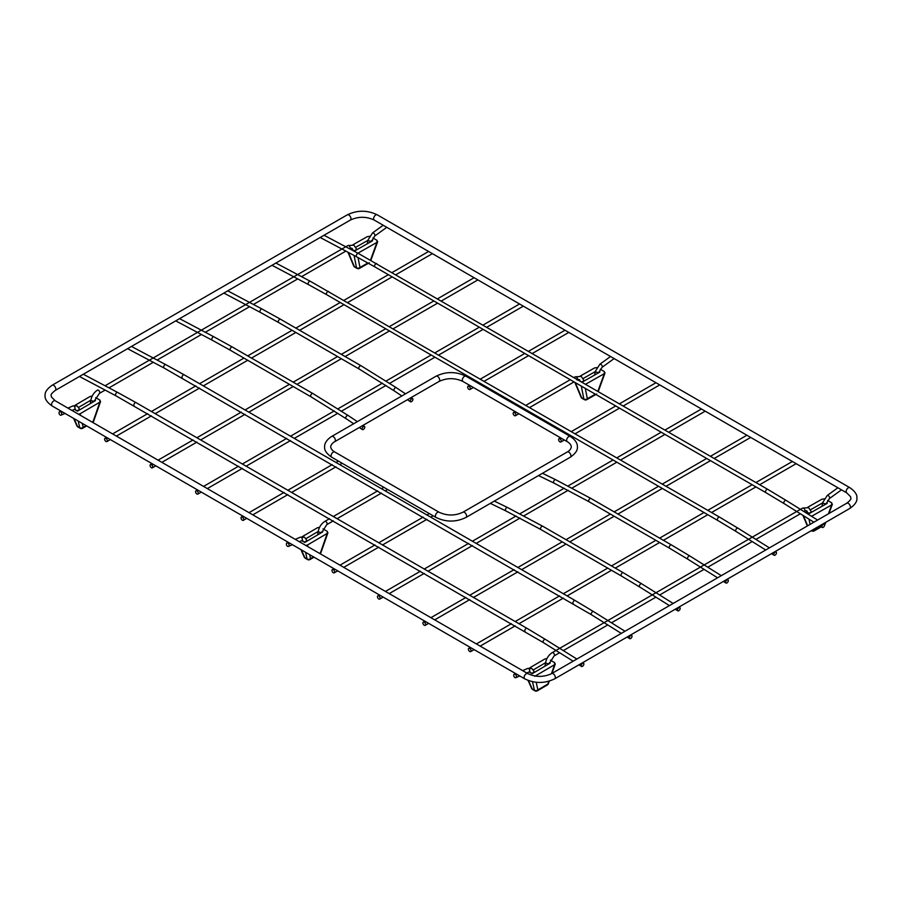 <?xml version="1.0" encoding="UTF-8"?>
<svg xmlns="http://www.w3.org/2000/svg" width="902" height="902" viewBox="0 0 902 902"><rect width="100%" height="100%" fill="white"/><g stroke="black" fill="none" stroke-linecap="round" stroke-linejoin="round"><path stroke-width="1.35" d="M411.481 401.672A1.894 1.003 123.8 0 0 412.778 400.082A1.894 1.003 123.8 0 0 412.642 398.628A1.894 1.003 123.8 0 0 410.76 399.642A1.894 1.003 123.8 0 0 410.545 401.773A1.894 1.003 123.8 0 0 411.481 401.672M807.696 507.285L821.869 499.234L824.236 498.84M828.431 513.802L831.678 504.894L811.935 516.102M827.653 500.509L831.757 502.876L831.678 504.894L832.399 504.139L828.994 513.475M807.234 511.626L806.568 511.998L809.252 513.542L827.235 503.339L826.548 502.933M810.526 509.754L822.692 502.854M824.473 524.434L825.206 522.653M814.483 528.843L814.709 529.993L820.797 526.531M813.052 521.694L813.232 522.574M811.62 530.5A2.526 1.984 -11.3 0 0 814.709 529.993A2.526 1.466 60.4 0 1 814.19 530.895L821.305 526.847M824.541 524.581A2.526 1.466 60.4 0 0 824.575 524.378A2.526 1.094 20 0 0 825.183 523.938L825.77 522.326M630.746 635.527A1.894 1.049 -58 0 1 631.693 635.425A1.894 1.049 -58 0 1 631.58 637.59A1.894 1.049 -58 0 1 629.686 638.639A1.894 1.049 -58 0 1 629.483 637.15A1.894 1.049 -58 0 1 630.746 635.527M378.784 598.996A1.894 1.094 -120 0 0 379.731 599.086A1.894 1.094 -120 0 0 379.731 596.91A1.894 1.094 -120 0 0 377.837 595.816A1.894 1.094 -120 0 0 377.543 597.327A1.894 1.094 -120 0 0 378.784 598.996M775.179 552.137A1.894 1.049 122 0 0 773.916 553.76A1.894 1.049 122 0 0 774.13 555.249A1.894 1.049 122 0 0 776.013 554.2A1.894 1.049 122 0 0 776.126 552.035A1.894 1.049 122 0 0 775.179 552.137M319.579 527.309L317.425 527.76L302.125 536.735M307.841 546.623L307.481 545.011L305.846 545.462M307.481 545.011L327.223 533.42L320.424 552.836L319.522 553.366M323.017 528.899L327.302 531.368L327.223 533.42L327.956 532.642L321.033 552.385A2.526 1.127 -160.7 0 1 320.424 552.836A2.526 1.443 59.6 0 1 320.03 553.659A2.526 2.526 0 0 0 321.033 552.385M322.082 531.47L322.781 531.876L304.797 542.44L302.125 540.896L302.677 540.569M318.237 531.436L305.97 538.641M313.513 556.884L310.525 558.631L309.634 554.64M310.029 559.522A2.526 1.443 59.6 0 0 310.525 558.631A2.526 2.007 167.4 0 1 307.063 558.969L304.853 557.684A2.526 1.646 156 0 1 304.233 557.075A2.526 2.526 0 0 0 305.293 558.248L307.503 559.522A2.526 2.526 0 0 0 310.04 559.522L314.031 557.177M301.381 549.882L304.853 557.684A2.526 1.454 120 0 0 305.293 558.248M580.347 376.01L594.519 367.971L596.876 367.576M597.879 391.288L604.329 373.631L585.657 384.229M600.292 369.245L604.396 371.613L604.329 373.631L605.05 372.876L598.251 391.502M582.083 382.166L599.875 372.075L599.187 371.669M583.177 378.49L595.331 371.59M585.285 388.39L587.349 398.729L595.331 394.185M574.822 382.347L581.023 397.128A2.526 1.624 -22.8 0 0 581.643 397.737L583.876 399.034A2.526 1.984 -11.3 0 0 587.349 398.729A2.526 1.466 60.4 0 1 586.83 399.631L596.696 394.016M559.95 438.8A1.894 1.094 -120 0 0 559.003 438.71A1.894 1.094 -120 0 0 559.003 440.898A1.894 1.094 -120 0 0 560.897 441.991A1.894 1.094 -120 0 0 561.191 440.469A1.894 1.094 -120 0 0 559.95 438.8M196.895 493.992A1.894 1.094 60 0 1 195.655 492.323A1.894 1.094 60 0 1 195.948 490.801A1.894 1.094 60 0 1 197.842 491.894A1.894 1.094 60 0 1 197.842 494.082A1.894 1.094 60 0 1 196.895 493.992M242.367 520.24A1.894 1.094 60 0 1 241.127 518.571A1.894 1.094 60 0 1 241.42 517.06A1.894 1.094 60 0 1 243.315 518.154A1.894 1.094 60 0 1 243.315 520.33A1.894 1.094 60 0 1 242.367 520.24M678.89 607.722A1.894 1.049 122 0 0 677.627 609.357A1.894 1.049 122 0 0 677.83 610.846A1.894 1.049 122 0 0 678.778 610.744A1.894 1.049 122 0 0 680.04 609.121A1.894 1.049 122 0 0 679.837 607.632A1.894 1.049 122 0 0 678.89 607.722M823.323 524.333A1.894 1.049 122 0 0 822.06 525.967A1.894 1.049 122 0 0 822.274 527.444A1.894 1.049 122 0 0 824.157 526.396A1.894 1.049 122 0 0 824.27 524.242A1.894 1.049 122 0 0 823.323 524.333M60.524 411.786A1.894 1.218 -113.3 0 0 59.611 411.673A1.894 1.218 -113.3 0 0 59.239 413.894A1.894 1.218 -113.3 0 0 61.111 415.145A1.894 1.218 -113.3 0 0 61.674 413.567A1.894 1.218 -113.3 0 0 60.524 411.786M424.256 625.255A1.894 1.094 -120 0 0 425.203 625.345A1.894 1.094 -120 0 0 425.203 623.158A1.894 1.094 -120 0 0 423.309 622.064A1.894 1.094 -120 0 0 423.015 623.586A1.894 1.094 -120 0 0 424.256 625.255M363.337 429.476A1.894 1.003 -56.2 0 1 362.39 429.566A1.894 1.003 -56.2 0 1 362.615 427.435A1.894 1.003 -56.2 0 1 364.498 426.42A1.894 1.003 -56.2 0 1 364.633 427.875A1.894 1.003 -56.2 0 1 363.337 429.476M92.162 422.102L93.064 421.572L99.874 402.157L80.131 413.747L80.481 415.36M95.657 397.635L99.942 400.105L99.874 402.157L100.596 401.379L93.673 421.121A2.526 1.127 19.3 0 1 93.064 421.572A2.526 1.443 -120.4 0 1 92.669 422.395A2.526 2.526 0 0 0 93.673 421.121M92.218 396.046L90.065 396.497L74.765 405.472M78.485 414.198L80.131 413.747M75.317 409.305L74.765 409.632L77.437 411.177L95.432 400.612L94.721 400.206M78.609 407.377L90.876 400.172M82.285 423.376L83.176 427.368L86.152 425.62M73.558 418.348L76.884 425.823A2.526 1.646 -24 0 0 77.504 426.42L79.714 427.706A2.526 2.007 -12.6 0 0 83.176 427.368A2.526 1.443 -120.4 0 1 82.68 428.258L86.671 425.913M78.215 421.031L79.714 427.706A2.526 1.454 120 0 0 80.143 428.258L77.933 426.984A2.526 1.454 120 0 1 77.504 426.42L74.02 418.618M469.728 651.503A1.894 1.094 -120 0 0 470.675 651.594A1.894 1.094 -120 0 0 470.675 649.417A1.894 1.094 -120 0 0 468.781 648.324A1.894 1.094 -120 0 0 468.488 649.835A1.894 1.094 -120 0 0 469.728 651.503M515.245 674.313A1.894 1.218 66.7 0 1 516.384 676.094A1.894 1.218 66.7 0 1 515.82 677.673A1.894 1.218 66.7 0 1 513.96 676.421A1.894 1.218 66.7 0 1 514.332 674.2A1.894 1.218 66.7 0 1 515.245 674.313M582.591 663.32A1.894 1.049 -58 0 1 583.549 663.229A1.894 1.049 -58 0 1 583.425 665.383A1.894 1.049 -58 0 1 581.542 666.431A1.894 1.049 -58 0 1 581.328 664.954A1.894 1.049 -58 0 1 582.591 663.32M333.312 572.747A1.894 1.094 -120 0 0 334.259 572.838A1.894 1.094 -120 0 0 334.259 570.65A1.894 1.094 -120 0 0 332.364 569.557A1.894 1.094 -120 0 0 332.071 571.079A1.894 1.094 -120 0 0 333.312 572.747M546.939 658.573L544.774 659.024L529.485 667.999M534.841 676.274L554.583 664.684L551.415 673.738M550.378 660.163L554.651 662.632L554.583 664.684L555.305 663.906L551.979 673.411M549.442 662.733L550.141 663.139L532.157 673.704L529.474 672.159L530.038 671.832M545.597 662.699L533.319 669.904M548.777 681.258L547.773 684.099L537.885 689.895L536.183 682.284M548.393 683.637A2.526 1.127 -160.7 0 1 547.773 684.099A2.526 1.443 59.6 0 1 547.288 684.99A2.526 2.526 0 0 0 548.393 683.648L549.273 681.123M537.389 690.785A2.526 1.443 59.6 0 0 537.885 689.895A2.526 2.007 167.4 0 1 534.424 690.233L532.214 688.948A2.526 1.646 156 0 1 531.594 688.339A2.526 2.526 0 0 0 532.642 689.511L534.863 690.785A2.526 2.526 0 0 0 537.4 690.785L547.288 684.99M528.482 680.57L532.214 688.948A2.526 1.454 120 0 0 532.642 689.511M105.951 441.484A1.894 1.094 60 0 1 104.711 439.815A1.894 1.094 60 0 1 105.004 438.293A1.894 1.094 60 0 1 106.898 439.387A1.894 1.094 60 0 1 106.898 441.574A1.894 1.094 60 0 1 105.951 441.484M514.478 415.642A1.894 1.094 -120 0 0 515.425 415.732A1.894 1.094 -120 0 0 515.425 413.544A1.894 1.094 -120 0 0 513.531 412.462A1.894 1.094 -120 0 0 513.249 413.973A1.894 1.094 -120 0 0 514.478 415.642M469.006 386.293A1.894 1.094 60 0 1 470.246 387.961A1.894 1.094 60 0 1 469.953 389.484A1.894 1.094 60 0 1 468.059 388.39A1.894 1.094 60 0 1 468.059 386.203A1.894 1.094 60 0 1 469.006 386.293M151.423 467.732A1.894 1.094 60 0 1 150.183 466.063A1.894 1.094 60 0 1 150.476 464.553A1.894 1.094 60 0 1 152.37 465.646A1.894 1.094 60 0 1 152.37 467.822A1.894 1.094 60 0 1 151.423 467.732M287.885 543.049A1.894 1.218 66.7 0 1 289.035 544.831A1.894 1.218 66.7 0 1 288.471 546.409A1.894 1.218 66.7 0 1 286.599 545.158A1.894 1.218 66.7 0 1 286.971 542.936A1.894 1.218 66.7 0 1 287.885 543.049M357.226 253.575L376.968 242.367L370.508 260.069M372.932 237.981L377.036 240.349L376.968 242.367L377.69 241.612L370.88 260.272M352.986 244.746L367.159 236.707L369.516 236.313M371.827 240.406L372.526 240.811L354.531 251.015L351.859 249.471L352.513 249.099M367.971 240.327L355.816 247.227M367.915 262.956L359.988 267.466L358.015 257.544M354.734 267.071L356.966 268.356A2.526 2.526 0 0 0 359.47 268.368A2.526 1.466 -119.6 0 0 359.988 267.466A2.526 1.984 168.7 0 1 356.515 267.77L354.283 266.473A2.526 1.624 157.2 0 1 353.663 265.842A2.526 2.526 0 0 0 354.734 267.071A2.526 1.454 -60 0 1 354.283 266.473L348.397 252.447M726.922 582.951A1.894 1.049 -58 0 1 725.975 583.042A1.894 1.049 -58 0 1 725.772 581.553A1.894 1.049 -58 0 1 727.035 579.93A1.894 1.049 -58 0 1 727.982 579.839A1.894 1.049 -58 0 1 728.185 581.316A1.894 1.049 -58 0 1 726.922 582.951M361.082 365.761A1.894 1.094 120 0 0 359.199 366.855A1.894 1.094 120 0 0 359.199 369.042L278.662 322.544A1.894 1.094 -60 0 1 278.368 321.033A1.894 1.094 -60 0 1 279.609 319.364A1.894 1.094 -60 0 1 280.556 319.274L361.082 365.761L396.282 387.68A1.894 1.003 123.8 0 0 394.388 388.694A1.894 1.003 123.8 0 0 394.174 390.825L359.199 369.042M278.662 322.544L260.419 312.442A1.894 1.139 -62.1 0 1 260.295 310.243A1.894 1.139 -62.1 0 1 262.189 309.104L280.556 319.274M803.4 515.662L807.662 525.798M810.064 524.4L809.015 519.169M814.19 530.895A2.526 2.526 0 0 1 811.676 530.883A2.526 1.454 -60 0 1 811.394 530.624M573.3 603.844A1.894 1.094 -60 0 1 573.007 602.322A1.894 1.094 -60 0 1 574.247 600.664A1.894 1.094 -60 0 1 575.194 600.563L593.55 611.601A1.894 1.049 -58 0 0 592.603 611.691A1.894 1.049 -58 0 0 591.34 613.326A1.894 1.049 -58 0 0 591.554 614.814L164.119 368.039A1.894 1.139 -62.1 0 1 163.747 366.494A1.894 1.139 -62.1 0 1 164.953 364.791A1.894 1.139 -62.1 0 1 165.9 364.701L131.455 346.447M182.373 378.141A1.894 1.094 -60 0 1 182.08 376.619A1.894 1.094 -60 0 1 183.309 374.961A1.894 1.094 -60 0 1 184.256 374.86L165.9 364.701M719.627 517.173L737.994 528.211A1.894 1.049 122 0 0 737.047 528.301A1.894 1.049 122 0 0 735.784 529.936A1.894 1.049 122 0 0 735.987 531.425L717.744 520.454A1.894 1.094 120 0 1 717.451 518.932A1.894 1.094 120 0 1 718.691 517.263A1.894 1.094 120 0 1 719.627 517.173L310.333 281.3A1.894 1.139 117.9 0 0 309.397 281.401A1.894 1.139 117.9 0 0 308.191 283.104A1.894 1.139 117.9 0 0 308.563 284.649L272.032 265.289M328.7 291.47A1.894 1.094 120 0 0 327.753 291.572A1.894 1.094 120 0 0 326.513 293.229A1.894 1.094 120 0 0 326.806 294.751L308.563 284.649M305.575 552.306L307.063 558.969A2.526 1.454 120 0 0 307.503 559.522M575.296 382.617L581.643 397.737A2.526 1.454 -60 0 0 582.083 398.334L584.316 399.62A2.526 1.454 -60 0 1 583.876 399.034L581.294 386.079M462.32 380.069A3.022 1.748 -60 0 1 463.639 377.025A3.022 1.748 -60 0 1 465.973 376.213C455.995 371.398 446.005 371.398 436.027 376.213A3.022 1.748 -120 0 1 438.361 377.025A3.022 1.748 -120 0 1 439.68 380.069A3.022 1.748 -120 0 1 439.048 381.456C447.02 377.746 454.98 377.746 462.952 381.456A3.022 1.748 -60 0 1 462.32 380.069M462.952 381.456L567.268 441.687A3.022 1.748 -60 0 1 566.636 440.3A3.022 1.748 -60 0 1 567.967 437.256A3.022 1.748 -60 0 1 570.289 436.444L465.973 376.213M439.048 512.212A3.022 1.748 120 0 0 436.027 513.96A3.022 1.748 120 0 0 436.027 517.455L331.71 457.224A3.022 1.748 120 0 1 331.71 453.729A3.022 1.748 120 0 1 334.732 451.981L439.048 512.212C447.02 515.921 454.98 515.921 462.952 512.212L567.268 451.981A3.022 1.748 60 0 1 570.289 453.729A3.022 1.748 60 0 1 570.289 457.224C575.431 453.65 577.787 450.199 577.381 446.862C577.562 445.723 577.303 440.898 570.289 436.444M462.952 512.212A3.022 1.748 60 0 1 465.973 513.96A3.022 1.748 60 0 1 465.973 517.455L570.289 457.224M334.732 451.981C334.879 452.195 331 449.997 330.673 446.828C331 443.671 334.879 441.473 334.732 441.687A3.022 1.748 -120 0 0 335.364 440.3A3.022 1.748 -120 0 0 334.033 437.256A3.022 1.748 -120 0 0 331.71 436.444L436.027 376.213M540.918 529.553A1.894 1.094 -60 0 1 540.918 527.366A1.894 1.094 -60 0 1 542.801 526.272L623.338 572.77A1.894 1.094 120 0 0 622.391 572.86A1.894 1.094 120 0 0 621.162 574.529A1.894 1.094 120 0 0 621.444 576.04L540.918 529.553L505.943 510.949A1.894 1.173 -64.1 0 1 505.718 508.739A1.894 1.173 -64.1 0 1 507.6 507.555L542.801 526.272M623.338 572.77L641.705 583.808A1.894 1.049 122 0 0 639.811 584.857A1.894 1.049 122 0 0 639.698 587.01L621.444 576.04M767.782 489.38L786.138 500.418A1.894 1.049 122 0 0 785.191 500.509A1.894 1.049 122 0 0 783.928 502.132A1.894 1.049 122 0 0 784.131 503.62L765.888 492.65A1.894 1.094 120 0 1 765.595 491.139A1.894 1.094 120 0 1 766.835 489.47A1.894 1.094 120 0 1 767.782 489.38L358.477 253.507A1.894 1.139 117.9 0 0 357.542 253.609A1.894 1.139 117.9 0 0 356.335 255.311A1.894 1.139 117.9 0 0 356.707 256.856L320.176 237.485M376.844 263.677A1.894 1.094 120 0 0 375.897 263.767A1.894 1.094 120 0 0 374.668 265.436A1.894 1.094 120 0 0 374.95 266.947L356.707 256.856M371.624 241.319L374.736 236.02A1.894 0.947 -125.9 0 0 374.781 234.61A1.894 0.947 -125.9 0 0 373.462 233.054A1.894 0.947 -125.9 0 0 372.526 232.953L383.181 225.241M371.748 240.755A1.894 0.755 -168 0 1 370.553 241.195A1.894 0.755 -168 0 1 368.614 240.687A1.894 0.755 -168 0 1 368.05 239.966L372.526 232.953M356.346 248.749L353.888 245.152L347.901 245.558A1.894 1.094 -120 0 1 348.848 245.648A1.894 1.094 -120 0 1 350.077 247.317A1.894 1.094 -120 0 1 349.796 248.839C351.43 247.813 352.378 248.061 352.648 249.561A1.894 1.308 -12.4 0 0 354.779 250.429A1.894 1.308 -12.4 0 0 356.346 248.749L356.594 249.854M105.128 390.092L99.378 393.407A1.894 1.094 -120 0 0 99.671 391.885A1.894 1.094 -120 0 0 98.442 390.228A1.894 1.094 -120 0 0 97.495 390.126C94.034 392.37 91.846 395.64 90.922 399.924L90.268 403.634M75.678 410.162L74.404 409.418A1.894 1.218 -113.3 0 0 74.967 407.828A1.894 1.218 -113.3 0 0 73.817 406.047A1.894 1.218 -113.3 0 0 72.904 405.945L67.909 408.099M75.565 409.756A1.894 1.342 -15.8 0 0 79.207 408.73L77.189 406.013L72.904 405.945M99.378 393.407L94.642 400.578A1.894 0.823 -170.1 0 1 93.447 401.131A1.894 0.823 -170.1 0 1 91.474 400.668A1.894 0.823 -170.1 0 1 90.922 399.924M311.043 396.835A1.894 1.094 -60 0 1 311.043 394.659A1.894 1.094 -60 0 1 312.938 393.565L232.412 347.067A1.894 1.094 120 0 0 231.464 347.157A1.894 1.094 120 0 0 230.224 348.826A1.894 1.094 120 0 0 230.517 350.348L311.043 396.835L346.03 418.629A1.894 1.003 -56.2 0 1 346.244 416.498A1.894 1.003 -56.2 0 1 348.127 415.484L312.938 393.565M232.412 347.067L214.045 336.897A1.894 1.139 117.9 0 0 212.15 338.036A1.894 1.139 117.9 0 0 212.274 340.246L230.517 350.348M821.947 506.338L822.759 502.493L827.235 495.48A1.894 0.947 54.1 0 1 828.183 495.581A1.894 0.947 54.1 0 1 829.502 497.137A1.894 0.947 54.1 0 1 829.457 498.547L841.487 489.842M822.759 502.493A1.894 0.755 12 0 0 823.323 503.215A1.894 0.755 12 0 0 825.262 503.733A1.894 0.755 12 0 0 826.457 503.282L829.457 498.547M811.304 512.381L811.067 511.276A1.894 1.308 167.6 0 1 809.5 512.956A1.894 1.308 167.6 0 1 807.369 512.088L807.459 512.516M811.067 511.276L808.609 507.679L802.622 508.085A1.894 1.094 60 0 1 803.558 508.176A1.894 1.094 60 0 1 804.798 509.844A1.894 1.094 60 0 1 804.505 511.366C806.14 510.34 807.098 510.588 807.369 512.088M802.622 508.085L552.204 652.653A1.894 1.094 60 0 1 553.152 652.755A1.894 1.094 60 0 1 554.392 654.424A1.894 1.094 60 0 1 554.099 655.934L549.273 663.658M522.63 670.626L527.625 668.472A1.894 1.218 66.7 0 1 528.538 668.574A1.894 1.218 66.7 0 1 529.677 670.355A1.894 1.218 66.7 0 1 529.124 671.945L526.712 672.982M534.266 672.464L533.928 671.257A1.894 1.342 164.2 0 1 530.286 672.283L529.124 671.945M552.204 652.653C548.754 654.897 546.567 658.167 545.642 662.451A1.894 0.823 9.9 0 0 546.195 663.196A1.894 0.823 9.9 0 0 548.157 663.658A1.894 0.823 9.9 0 0 549.363 663.105M525.156 631.637A1.894 1.094 -60 0 1 524.863 630.126A1.894 1.094 -60 0 1 526.103 628.457A1.894 1.094 -60 0 1 527.05 628.367L545.406 639.405A1.894 1.049 -58 0 0 544.458 639.495A1.894 1.049 -58 0 0 543.196 641.119A1.894 1.049 -58 0 0 543.399 642.607L115.975 395.831A1.894 1.139 -62.1 0 1 115.603 394.298A1.894 1.139 -62.1 0 1 116.809 392.595A1.894 1.139 -62.1 0 1 117.745 392.494L83.311 374.24M134.218 405.934A1.894 1.094 -60 0 1 133.936 404.423A1.894 1.094 -60 0 1 135.165 402.754A1.894 1.094 -60 0 1 136.112 402.664L117.745 392.494M532.518 681.72L534.424 690.233A2.526 1.454 120 0 0 534.863 690.785M594.587 375.074L595.41 371.229L599.875 364.216A1.894 0.947 54.1 0 1 600.822 364.318A1.894 0.947 54.1 0 1 602.141 365.874A1.894 0.947 54.1 0 1 602.096 367.283L614.127 358.579M595.41 371.229A1.894 0.755 12 0 0 595.963 371.951A1.894 0.755 12 0 0 597.913 372.458A1.894 0.755 12 0 0 599.108 372.019L602.096 367.283M583.944 381.118L583.707 380.013A1.894 1.308 167.6 0 1 581.35 381.749M583.707 380.013L581.249 376.416L575.262 376.822A1.894 1.094 60 0 1 576.209 376.912A1.894 1.094 60 0 1 577.517 379.528M51.561 404.626A3.022 1.748 -60 0 1 52.88 401.582A3.022 1.748 -60 0 1 55.214 400.77L51.425 396.981C51.662 395.392 48.979 395.403 55.214 390.465A3.022 1.748 60 0 0 55.214 386.969A3.022 1.748 60 0 0 52.192 385.222C47.051 388.796 44.694 392.257 45.1 395.617C44.694 398.977 47.051 402.439 52.192 406.013A3.022 1.748 -60 0 1 51.561 404.626M846.786 492.898L374.24 220.077A3.022 1.748 120 0 1 374.24 216.581A3.022 1.748 120 0 1 377.262 214.834L849.808 487.655A3.022 1.748 120 0 0 846.786 489.403A3.022 1.748 120 0 0 846.786 492.898L850.575 496.686C850.338 498.276 853.021 498.265 846.786 503.203A3.022 1.748 -120 0 1 849.12 504.015A3.022 1.748 -120 0 1 850.439 507.059A3.022 1.748 -120 0 1 849.808 508.446L554.685 678.834C544.707 683.637 534.717 683.637 524.738 678.834A3.022 1.748 -60 0 1 524.107 677.447A3.022 1.748 -60 0 1 525.438 674.403A3.022 1.748 -60 0 1 527.76 673.591L55.214 400.77M554.685 678.834A3.022 1.748 -120 0 0 555.316 677.447A3.022 1.748 -120 0 0 553.997 674.403A3.022 1.748 -120 0 0 551.663 673.591C543.703 677.301 535.732 677.301 527.76 673.591M377.262 214.834C367.283 210.031 357.293 210.031 347.315 214.834A3.022 1.748 60 0 1 350.337 216.581A3.022 1.748 60 0 1 350.337 220.077L55.214 390.465M329.523 518.695L324.855 521.39A1.894 1.094 60 0 1 325.791 521.491A1.894 1.094 60 0 1 327.031 523.16A1.894 1.094 60 0 1 326.738 524.671L321.913 532.394M295.27 539.362L300.265 537.209A1.894 1.218 66.7 0 1 301.178 537.31A1.894 1.218 66.7 0 1 302.328 539.092A1.894 1.218 66.7 0 1 301.764 540.681L299.351 541.719M306.905 541.2L306.567 539.994A1.894 1.342 164.2 0 1 302.925 541.02L301.764 540.681M324.855 521.39C321.394 523.634 319.207 526.903 318.282 531.188A1.894 0.823 9.9 0 0 318.834 531.932A1.894 0.823 9.9 0 0 320.796 532.394A1.894 0.823 9.9 0 0 322.003 531.842M354.069 255.446L356.515 267.77A2.526 1.454 -60 0 0 356.966 268.356M590.957 498.479A1.894 1.094 120 0 0 589.062 499.573A1.894 1.094 120 0 0 589.062 501.749L669.588 548.247A1.894 1.094 -60 0 1 669.307 546.736A1.894 1.094 -60 0 1 670.536 545.067A1.894 1.094 -60 0 1 671.483 544.977L590.957 498.479L555.745 479.751A1.894 1.173 115.9 0 0 553.862 480.946A1.894 1.173 115.9 0 0 554.099 483.156L589.062 501.749M669.588 548.247L687.843 559.217A1.894 1.049 -58 0 1 687.955 557.053A1.894 1.049 -58 0 1 689.85 556.004L671.483 544.977M394.174 390.825L401.841 395.955M407.445 399.699L410.545 401.773M396.282 387.68L405.494 393.847M411.098 397.59L412.642 398.628M262.189 309.104L227.744 290.85M260.419 312.442L223.876 293.082M807.369 525.967L802.915 515.358M824.608 524.863A2.526 2.526 0 0 0 825.172 523.949M164.119 368.039L127.588 348.679M575.194 600.563L184.256 374.86M591.554 614.814L621.286 633.396M627.104 637.026L629.686 638.639M593.55 611.601L624.996 631.253M630.814 634.884L631.693 635.425M701.44 408.989L664.988 430.028M661.2 432.216L616.833 457.833M613.056 460.009L568.102 485.964M564.212 488.207L519.958 513.757M516.068 516.012L472.4 541.223M468.612 543.399L424.256 569.015M420.467 571.203L385.447 591.419M379.392 594.914L377.837 595.816M705.217 411.165L668.765 432.216M664.988 434.403L620.621 460.009M616.833 462.196L572.071 488.038M568.204 490.271L523.927 515.831M520.059 518.075L476.177 543.399M472.4 545.586L428.033 571.203M424.256 573.379L389.224 593.606M383.17 597.101L379.731 599.086M310.333 281.3L275.899 263.057M717.744 520.454L326.806 294.751M735.987 531.425L765.73 550.006M771.537 553.636L774.13 555.249M737.994 528.211L769.44 547.864M775.258 551.494L776.126 552.035M300.918 549.611L304.245 557.086M584.316 399.62A2.526 2.526 0 0 0 586.83 399.631M581.023 397.128A2.526 2.526 0 0 0 582.083 398.334M655.968 382.73L619.516 403.78M615.728 405.956L571.361 431.573M567.583 433.761L566.614 434.313M560.559 437.808L559.003 438.71M659.745 384.917L623.293 405.956M619.516 408.144L575.149 433.761M571.361 435.948L570.402 436.5M564.348 439.996L560.897 441.991M567.268 451.981C567.121 452.195 571 449.997 571.327 446.828C571 443.671 567.121 441.473 567.268 441.687M436.027 517.455C446.005 522.269 455.995 522.269 465.973 517.455M331.71 457.224C326.569 453.65 324.213 450.199 324.619 446.862C324.438 445.723 324.697 440.898 331.71 436.444M334.732 441.687L439.048 381.456M519.552 303.974L483.1 325.024M479.312 327.2L434.956 352.817M431.167 355.005L386.101 381.016M382.414 383.147L337.957 408.82M334.27 410.94L290.512 436.207M286.735 438.395L242.367 464M238.579 466.187L203.559 486.415M197.504 489.91L195.948 490.801M523.329 306.161L486.877 327.2M483.1 329.388L438.733 355.005M434.956 357.181L389.675 383.327M386 385.447L341.531 411.12M337.844 413.251L294.3 438.395M290.512 440.571L246.145 466.187M242.367 468.375L207.336 488.591M201.293 492.086L197.842 494.082M338.374 461.08L335.984 462.455M332.195 464.643L287.839 490.26M284.051 492.447L249.031 512.663M242.976 516.158L241.42 517.06M342.162 463.267L339.761 464.643M335.984 466.83L291.617 492.447M287.839 494.623L252.808 514.85M246.753 518.346L243.315 520.33M507.6 507.555L494.319 501.095M505.943 510.949L490.361 503.372M639.698 587.01L669.431 605.592M675.248 609.233L677.83 610.846M641.705 583.808L673.151 603.449M678.958 607.091L679.837 607.632M358.477 253.507L324.043 235.264M765.888 492.65L374.95 266.947M784.131 503.62L813.875 522.202M819.692 525.832L822.274 527.444M786.138 500.418L817.584 520.059M823.402 523.69L824.27 524.242M374.736 236.02L386.778 227.315M367.227 243.811L368.05 239.966M347.901 245.558L105.049 385.763M345.861 251.106L301.584 276.666M297.716 278.898L253.439 304.47M249.572 306.691L205.284 332.263M201.428 334.495L157.14 360.056M153.272 362.288L108.995 387.86M60.975 411.087L59.611 411.673M74.404 409.418L71.991 410.455M65.068 413.443L61.111 415.145M79.545 409.936L79.207 408.73M746.912 435.238L710.46 456.288M706.672 458.464L662.305 484.081M658.528 486.268L614.161 511.874M610.383 514.061L566.016 539.678M562.239 541.854L517.872 567.471M514.084 569.658L469.728 595.264M465.939 597.451L430.919 617.678M424.865 621.174L423.309 622.064M750.689 437.425L714.237 458.464M710.46 460.651L666.093 486.268M662.305 488.444L617.949 514.061M614.161 516.248L569.805 541.854M566.016 544.041L521.649 569.658M517.872 571.834L473.505 597.451M469.728 599.638L434.696 619.854M428.642 623.35L425.203 625.345M346.03 418.629L353.685 423.748M359.3 427.503L362.39 429.566M348.127 415.484L357.339 421.64M362.954 425.394L364.498 426.42M214.045 336.897L179.599 318.654M212.274 340.246L175.732 320.887M76.884 425.823A2.526 2.526 0 0 0 77.933 426.984M80.154 428.27A2.526 2.526 0 0 0 82.68 428.258M792.384 461.486L755.932 482.536M752.144 484.724L707.777 510.329M704 512.516L659.633 538.133M655.855 540.309L611.488 565.926M607.7 568.113L563.344 593.73M559.556 595.906L515.2 621.523M511.411 623.71L476.391 643.927M470.337 647.422L468.781 648.324M796.162 463.673L759.709 484.724M755.932 486.9L711.565 512.516M707.777 514.704L663.421 540.309M659.633 542.497L615.265 568.113M611.488 570.301L567.121 595.906M563.344 598.094L518.977 623.71M515.2 625.887L480.168 646.114M474.114 649.609L470.675 651.594M827.235 495.48L837.902 487.768M826.345 503.846L826.457 503.282M800.356 513.757L755.921 539.419M752.212 541.561L707.777 567.211M704.067 569.354L659.633 595.004M655.923 597.147L611.477 622.808M607.768 624.951L563.333 650.601M559.623 652.744L554.099 655.934M515.696 673.614L514.332 674.2M519.778 675.97L515.82 677.673M533.928 671.257L531.909 668.54L527.625 668.472M545.642 662.451L544.988 666.172M115.975 395.831L79.444 376.472M527.05 628.367L136.112 402.664M543.399 642.607L573.142 661.189M578.96 664.819L581.542 666.431M545.406 639.405L576.852 659.046M582.669 662.677L583.549 663.229M429.318 513.588L426.928 514.963M423.139 517.15L378.784 542.767M374.995 544.943L339.975 565.171M333.92 568.666L332.364 569.557M433.107 515.764L430.705 517.15M426.928 519.338L382.561 544.943M378.784 547.131L343.752 567.358M337.698 570.853L334.259 572.838M528.065 680.412L531.605 688.35M428.608 251.466L392.156 272.517M388.367 274.693L344.012 300.31M340.223 302.497L295.856 328.102M292.079 330.29L247.712 355.907M243.935 358.094L199.567 383.7M195.79 385.887L151.423 411.504M147.635 413.68L112.615 433.907M106.56 437.402L105.004 438.293M432.385 253.654L395.933 274.693M392.156 276.88L347.789 302.497M344.012 304.684L299.644 330.29M295.856 332.477L251.5 358.094M247.712 360.27L203.356 385.887M199.567 388.074L155.2 413.68M151.423 415.867L116.392 436.094M110.348 439.578L106.898 441.574M599.875 364.216L610.541 356.504M598.984 372.582L599.108 372.019M577.145 380.103C578.78 379.077 579.738 379.325 580.009 380.824M575.262 376.822L574.044 377.521M570.256 379.708L525.9 405.325M522.111 407.501L521.142 408.065M515.087 411.56L513.531 412.462M574.044 381.896L529.677 407.501M525.9 409.688L524.93 410.252M518.875 413.747L515.425 415.732M565.024 330.222L528.572 351.273M524.784 353.46L480.428 379.065M476.639 381.253L475.67 381.817M469.626 385.301L468.059 386.203M568.801 332.41L532.349 353.46M528.572 355.636L484.205 381.253M480.428 383.44L479.458 383.993M473.403 387.488L469.953 389.484M524.738 678.834L52.192 406.013M846.786 503.203L551.663 673.591M849.808 487.655C854.949 491.229 857.306 494.691 856.9 498.051C857.306 501.411 854.949 504.872 849.808 508.446M374.24 220.077C366.268 216.367 358.297 216.367 350.337 220.077M347.315 214.834L52.192 385.222M474.08 277.726L437.628 298.765M433.839 300.952L389.484 326.569M385.695 328.745L341.328 354.362M337.551 356.549L293.184 382.155M289.407 384.342L245.04 409.959M241.262 412.135L196.895 437.752M193.107 439.939L158.087 460.155M152.032 463.651L150.476 464.553M477.857 279.902L441.405 300.952M437.628 303.14L393.261 328.745M389.484 330.933L345.116 356.549M341.328 358.725L296.972 384.342M293.184 386.53L248.828 412.135M245.04 414.322L200.672 439.939M196.895 442.115L161.864 462.343M155.82 465.838L152.37 467.822M383.846 487.328L381.456 488.715M377.667 490.902L333.312 516.508M387.635 489.515L385.233 490.902M381.456 493.078L337.089 518.695M333.312 520.882L326.738 524.671M288.336 542.35L286.971 542.936M292.417 544.707L288.471 546.409M306.567 539.994L304.549 537.276L300.265 537.209M318.282 531.188L317.628 534.897M347.935 252.199L353.663 265.865M359.47 268.368L369.335 262.753M555.745 479.751L542.463 473.291M554.099 483.156L538.505 475.579M687.843 559.217L717.586 577.799M723.393 581.429L725.975 583.042M689.85 556.004L721.296 575.656M727.102 579.287L727.982 579.839"/></g></svg>
